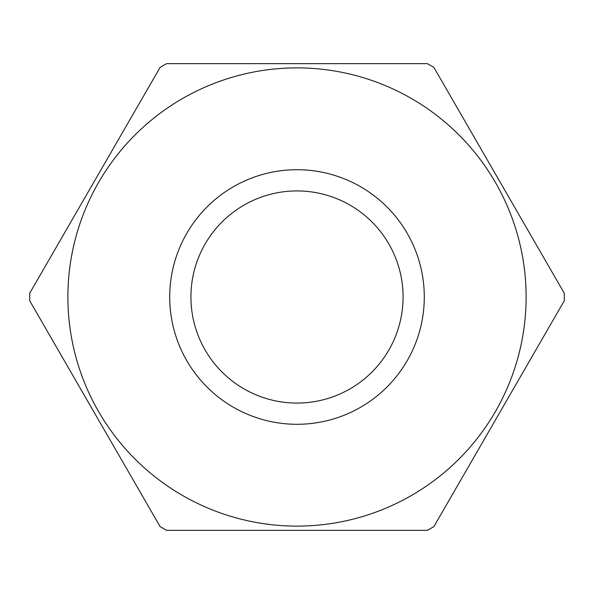 <?xml version="1.0" encoding="UTF-8"?>
<svg xmlns="http://www.w3.org/2000/svg" width="594" height="594" viewBox="0 0 594 594"><rect width="100%" height="100%" fill="white"/><g stroke="black" fill="none" stroke-linecap="round" stroke-linejoin="round"><path stroke-width="0.89" d="M297 403.074A106.074 106.074 0 0 0 403.074 297A106.074 106.074 0 0 0 297 190.926A106.074 106.074 0 0 0 190.926 297A106.074 106.074 0 0 0 297 403.074M297 169.713A127.287 127.287 0 0 1 424.287 297A127.287 127.287 0 0 1 297 424.287A127.287 127.287 0 0 1 169.713 297A127.287 127.287 0 0 1 297 169.713M297 526.113A229.113 229.113 0 0 0 526.113 297A229.113 229.113 0 0 0 297 67.887A229.113 229.113 0 0 0 67.887 297A229.113 229.113 0 0 0 297 526.113M297 530.36L427.361 530.36A267.3 267.3 0 0 0 433.91 526.574L564.27 300.787A267.3 267.3 0 0 0 564.27 293.213L433.91 67.426A267.3 267.3 0 0 0 427.361 63.64L166.639 63.64A267.3 267.3 0 0 0 160.09 67.426L29.73 293.213A267.3 267.3 0 0 0 29.73 300.787L160.09 526.574A267.3 267.3 0 0 0 166.639 530.36L297 530.36"/></g></svg>
